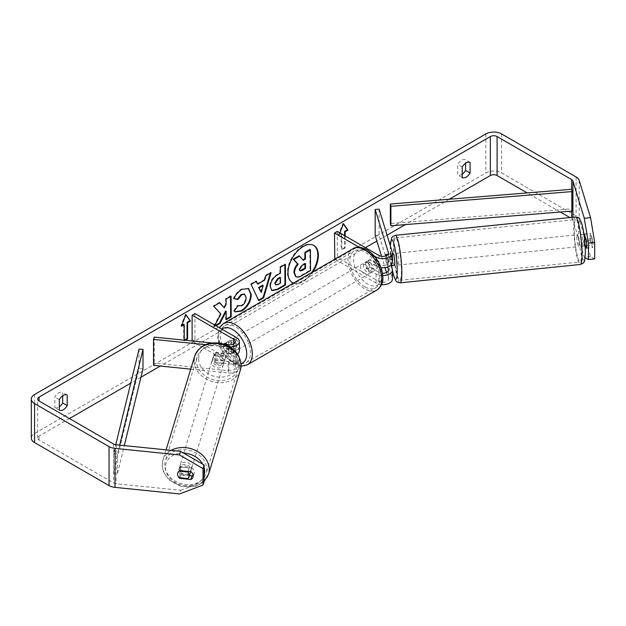 <?xml version="1.0" encoding="UTF-8"?>
<svg xmlns="http://www.w3.org/2000/svg" width="626" height="626" viewBox="0 0 626 626"><rect width="100%" height="100%" fill="white"/><g stroke="black" fill="none" stroke-linecap="round" stroke-linejoin="round"><path stroke-width="0.47" stroke-dasharray="3.13 2.35" d="M391.813 265.541A5.97 0.845 84.2 0 1 390.632 260.447L385.929 260.925A5.97 0.845 84.2 0 1 385.671 256.809A5.97 0.845 84.2 0 1 385.686 255.956A5.97 0.845 84.2 0 0 385.671 256.809A5.97 0.845 84.2 0 0 386.085 262.067L389.998 261.668A5.97 0.845 84.2 0 1 389.583 256.41A5.97 0.845 84.2 0 1 389.998 253.866L392.275 261.316A9.546 5.517 180 0 1 392.424 262.271M386.085 254.266L389.998 253.866M391.203 265.604L389.998 261.668M379.113 209.131L379.113 235.118L392.275 278.21A9.546 5.517 180 0 1 392.424 279.165M381.054 267.685A9.546 5.517 180 0 1 376.116 266.175L367.399 261.136A5.97 3.443 -120 0 0 366.946 261.332A5.97 3.443 -120 0 0 367.399 268.937L376.116 273.969A9.546 5.517 0 0 0 382.83 275.581M381.555 284.627A9.546 5.517 180 0 1 376.116 283.069L334.8 259.211M386.492 272.513L388.355 278.609A5.571 3.216 180 0 1 388.441 279.165A5.571 3.216 180 0 1 385.006 282.138A5.571 3.216 180 0 1 378.933 281.442L337.297 257.403L334.48 259.023M386.492 255.619L388.355 261.715A5.571 3.216 180 0 1 388.441 262.271A5.571 3.216 180 0 1 385.006 265.244A5.571 3.216 180 0 1 378.933 264.548L370.209 259.516A5.97 3.443 -120 0 0 369.755 259.704A5.97 3.443 -120 0 0 370.209 267.31L378.933 272.341A5.571 3.216 0 0 0 382.541 273.28M337.297 231.409L337.297 257.403M374.215 255.971L359.175 247.293M375.193 235.517L379.113 235.118M381.547 256.3L385.006 267.646M387.611 267.059L386.085 262.067M370.209 259.516L367.399 261.136M370.209 267.31L367.399 268.937M225.751 344.394L230.712 347.258A5.97 3.443 60 0 1 230.712 353.753L224.421 350.122A5.97 3.443 60 0 1 223.912 344.144A5.97 3.443 -120 0 0 225.039 351.123L233.756 356.163A5.571 3.216 180 0 1 235.392 358.432A5.571 3.216 180 0 1 228.85 361.601L215.954 360.286A5.97 4.797 17 0 1 213.599 356.155A5.97 4.797 17 0 1 213.771 355.005A5.97 4.797 17 0 1 215.954 352.493L228.85 353.807A5.571 3.216 0 0 0 235.392 350.638A5.571 3.216 0 0 0 233.756 348.361L227.121 344.535M215.954 360.286L215.266 362.548A5.97 4.797 17 0 1 212.91 358.416A5.97 4.797 17 0 1 213.083 357.266A5.97 4.797 17 0 1 215.266 354.754L228.161 356.069A9.546 5.517 0 0 0 237.457 353.94M239.367 350.638A9.546 5.517 0 0 0 236.573 346.741L227.848 341.702A5.97 3.443 -120 0 0 227.395 341.898A5.97 3.443 -120 0 0 227.848 349.504L236.573 354.535A9.546 5.517 180 0 1 239.367 358.432A9.546 5.517 180 0 1 228.161 363.863L215.266 362.548M205.445 344.66L228.161 346.968A9.546 5.517 0 0 0 230.133 347.054M190.734 369.152L228.161 372.963A9.546 5.517 0 0 0 239.367 367.532A9.546 5.517 0 0 0 236.573 363.636L194.929 339.589L192.119 341.217L233.756 365.255A5.571 3.216 0 0 1 235.392 367.532A5.571 3.216 0 0 1 228.85 370.702L154.215 363.103L153.526 365.365M211.713 342.962L224.163 344.23M194.929 313.603L194.929 339.589M154.215 337.109L154.215 363.103M225.039 343.33L227.848 341.702M225.039 351.123L227.848 349.504M215.954 352.493L215.266 354.754M179.192 468.811A5.97 4.797 17 0 1 179.365 467.669A5.97 4.797 17 0 1 185.781 464.648A5.97 4.797 17 0 1 190.946 470.009A5.97 4.797 17 0 1 190.781 471.151A5.97 4.797 17 0 1 184.365 474.179A5.97 4.797 17 0 1 179.192 468.811M179.036 477.646L180.28 473.569A5.97 4.797 17 0 0 189.036 474.461L187.792 478.538M187.988 471.409L189.036 467.966A5.97 4.797 17 0 0 180.28 467.074L179.036 471.143M212.355 360.224A5.97 4.797 17 0 1 212.527 359.081A5.97 4.797 17 0 1 218.944 356.053A5.97 4.797 17 0 1 224.116 361.421A5.97 4.797 17 0 1 223.944 362.564A5.97 4.797 17 0 1 217.527 365.584A5.97 4.797 17 0 1 212.355 360.224M225.36 357.344A5.97 4.797 17 0 1 225.188 358.495A5.97 4.797 17 0 1 223.858 360.443L223.028 363.158A5.97 4.797 17 0 1 214.272 362.266L215.101 359.551A5.97 4.797 17 0 1 213.599 356.155A5.97 4.797 17 0 1 213.771 355.005A5.97 4.797 17 0 1 215.101 353.056L214.272 355.771A5.97 4.797 17 0 1 223.028 356.663L223.858 353.948A5.97 4.797 17 0 1 225.36 357.344M215.101 359.551L223.858 360.443M223.858 353.948L215.101 353.056M180.28 467.074L189.036 467.966M189.036 474.461L180.28 473.569M223.028 363.158L214.272 362.266M214.272 355.771L223.028 356.663M223.419 363.683A5.97 4.797 17 0 1 223.255 364.825A5.97 4.797 17 0 1 216.839 367.853A5.97 4.797 17 0 1 211.666 362.485A5.97 4.797 17 0 1 211.838 361.343A5.97 4.797 17 0 1 218.255 358.315A5.97 4.797 17 0 1 223.419 363.683M191.642 467.747A5.97 4.797 17 0 1 191.47 468.89A5.97 4.797 17 0 1 185.053 471.918A5.97 4.797 17 0 1 179.889 466.55A5.97 4.797 17 0 1 180.053 465.408A5.97 4.797 17 0 1 186.47 462.379A5.97 4.797 17 0 1 191.642 467.747M206.768 469.289A21.323 17.152 17 0 1 206.157 473.381A21.323 17.152 17 0 1 183.238 484.18A21.323 17.152 17 0 1 164.763 465.008A21.323 17.152 17 0 1 165.366 460.916A21.323 17.152 17 0 1 188.285 450.117A21.323 17.152 17 0 1 206.768 469.289M196.541 360.944A21.323 17.152 17 0 1 197.151 356.851A21.323 17.152 17 0 1 220.07 346.053A21.323 17.152 17 0 1 238.545 365.224A21.323 17.152 17 0 1 237.943 369.317A21.323 17.152 17 0 1 215.023 380.115A21.323 17.152 17 0 1 196.541 360.944M293.508 283.054A21.472 12.395 120 0 0 302.632 281.301A21.472 12.395 120 0 0 311.748 272.521M313.642 245.345A21.472 12.395 120 0 0 313.368 245.173A21.472 12.395 120 0 0 302.632 246.237A21.472 12.395 120 0 0 288.602 265.158A21.472 12.395 120 0 0 291.896 282.365A21.472 12.395 120 0 0 292.178 282.522M293.367 283.132A21.472 12.395 120 0 0 303.195 281.622A21.472 12.395 120 0 0 313.016 271.786M449.288 199.24L405.319 224.624M387.064 235.165L376.883 241.041M365.428 247.653L160.35 366.053M140.975 377.243L130.771 383.135M69.447 418.536L39.062 436.079A4.773 2.754 0 0 0 37.67 438.028A4.773 2.754 0 0 0 39.062 439.976L113.549 482.982A4.773 2.754 0 0 0 116.1 483.749L180.601 490.315L179.498 493.937M214.992 325.184L214.108 326.866L215.993 325.763M184.24 340.168L184.24 340.888L185.304 340.278M345.169 235.963L345.169 247.982L341.796 249.93L341.796 234.007M339.91 232.919L338.979 235.306L341.514 233.85M59.321 410.179L54.822 407.581A7.958 4.593 120 0 0 58.758 407.166A7.958 4.593 120 0 0 59.321 406.806M462.215 174.2A7.958 4.593 -60 0 1 461.652 174.56A7.958 4.593 -60 0 1 457.708 174.975L457.708 164.395A7.958 4.593 -60 0 1 465.587 159.849L465.587 163.222M462.215 177.573L457.708 174.975M594.7 258.929L590.553 256.613L579.183 219.374A11.143 6.432 0 0 0 576.084 215.939L501.598 172.933A11.143 6.432 0 0 0 485.846 172.933L34.563 433.482A11.143 6.432 0 0 0 31.3 438.028M62.694 395.828L62.694 392.455A7.958 4.593 120 0 0 54.822 397.001L54.822 407.581M590.553 256.613L584.285 257.247L572.915 220.008A4.773 2.754 0 0 0 571.585 218.537L569.887 217.558M560.309 212.026L527.194 192.91M193.129 475.032A5.97 4.797 -163 0 0 194.146 473.366A5.97 4.797 -163 0 0 194.318 472.215A5.97 4.797 -163 0 0 191.963 468.084L190.86 471.699M204.107 481.457L180.601 490.315M191.963 468.084L180.992 466.965A5.97 4.797 -163 0 0 178.809 469.477A5.97 4.797 -163 0 0 180.992 474.758L189.42 475.619M584.285 257.247L585.083 257.701M584.207 234.241A5.97 0.845 -95.8 0 0 583.941 236.628A5.97 0.845 -95.8 0 0 584.355 241.879L585.553 245.815M590.208 235.986A5.97 0.845 84.2 0 1 590.623 233.443L592.556 239.781A5.97 0.845 84.2 0 1 592.556 247.575L590.623 241.245A5.97 0.845 84.2 0 1 590.208 235.986A5.97 0.845 84.2 0 1 590.475 233.6L592.016 238.662A5.97 0.845 84.2 0 1 592.282 242.771A5.97 0.845 84.2 0 1 592.016 245.157L590.475 240.102A5.97 0.845 84.2 0 1 590.208 235.986M584.355 234.085L590.623 233.443M586.288 240.415L592.556 239.781M586.288 248.217L592.556 247.575M584.355 241.879L590.623 241.245M470.087 162.447L465.587 159.849M462.215 166.993L457.708 164.395M180.992 474.758L180.077 477.748M180.992 466.965L179.889 470.58M67.201 395.053L62.694 392.455M59.321 399.599L54.822 397.001M299.032 255.823L302.89 259.868M309.862 249.477L309.995 270.236L301.466 275.237C298.735 276.794 296.771 277.193 295.574 276.426L296.145 276.755M309.995 270.236L310.559 270.557M302.71 259.978L303.274 260.306M181.751 325.434L180.867 325.95L185.366 314.346L185.93 314.675M185.366 314.346L185.812 314.98M183.676 324.323L183.676 340.567L184.24 340.888M183.676 340.567L184.349 340.176M180.867 325.95L181.423 326.271M344.605 235.634L344.605 247.653L345.169 247.982M344.605 247.653L341.233 249.602L341.796 249.93M341.233 233.357L341.233 249.602M343.361 224.014L342.923 223.38L338.416 234.985L338.979 235.306M338.416 234.985L340.951 233.521M342.923 223.38L343.486 223.709M257.169 283.875L264.141 279.783L264.704 280.112M264.141 279.783L265.385 275.37L265.948 275.69M265.385 275.37L270.534 272.349L271.097 272.67M270.534 272.349L270.299 273.139M258.593 300.159L258.835 300.668M258.272 300.347L251.081 284.4M250.517 284.079L255.838 280.964L256.402 281.285M255.838 280.964L256.073 281.481M260.659 292.162L262.638 285.12M271.668 290.433L269.72 286.254C270.025 281.129 272.592 277.13 277.412 274.258L279.877 272.811L280.44 273.139M279.877 272.811L279.838 266.895L280.401 267.224M279.838 266.895L284.83 263.969L285.393 264.297M284.83 263.969L284.838 264.626M275.307 284.627L277.608 284.157L279.947 282.788L279.908 277.31M279.947 282.788L280.511 283.108M219.562 302.882L219.17 302.452L213.176 305.965L220.868 313.962M220.305 313.642L213.544 326.545L214.108 326.866M213.176 305.965L213.74 306.286M219.17 302.452L219.734 302.773M230.517 296.458L230.517 295.801L225.524 298.727L225.556 304.087L226.119 304.408M225.556 304.087L223.748 307.491M225.524 298.727L226.088 299.056M230.517 295.801L231.08 296.129M225.603 311.036L225.657 319.44L226.221 319.769M225.657 319.44L226.221 319.111M213.544 326.545L215.43 325.434M234.085 298.516L233.443 298.367C234.938 294.572 237.583 291.458 241.386 289.016L248.342 288.422M234.93 311.756L234.218 311.161M233.655 310.832L237.387 305.292L237.95 305.613M244.469 294.212L245.603 297.42C245.447 300.856 244.03 303.516 241.339 305.41L237.387 305.292L237.911 305.668M233.443 298.367L234.007 298.688M304.932 263.851L304.932 263.202L301.63 265.134L298.97 269.164L299.823 270.675M304.932 263.202L305.496 263.53M580.803 236.941A5.97 0.845 84.2 0 1 581.233 234.398A5.97 0.845 84.2 0 1 582.313 237.551A5.97 0.845 84.2 0 1 582.876 243.733A5.97 0.845 84.2 0 1 582.446 246.276A5.97 0.845 84.2 0 1 581.366 243.123A5.97 0.845 84.2 0 1 580.803 236.941M592.016 238.662L585.944 239.281M583.98 234.265L583.416 234.32A5.97 0.845 84.2 0 1 583.588 234.163A5.97 0.845 84.2 0 1 584.058 234.828M584.394 234.218L590.475 233.6M590.475 240.102L583.416 240.814A5.97 0.845 84.2 0 0 584.794 246.034A5.97 0.845 84.2 0 0 584.966 245.877L585.161 245.854M586.703 245.697L592.016 245.157M394.364 265.424A5.97 0.845 84.2 0 1 393.284 262.271A5.97 0.845 84.2 0 1 392.721 256.089A5.97 0.845 84.2 0 1 393.151 253.546L390.804 253.788A5.97 0.845 84.2 0 1 392.181 259.007L387.478 259.485A5.97 0.845 84.2 0 1 387.744 263.593A5.97 0.845 84.2 0 1 387.478 265.98L390.374 265.69M390.804 253.788A5.97 0.845 84.2 0 0 390.632 253.945L386.125 254.406M387.478 259.485L386.32 255.705M385.929 260.925L387.478 265.98M583.416 234.32L584.966 239.382M584.966 245.877L583.416 240.814M392.181 265.502L390.632 260.447M390.632 253.945L392.181 259.007M396.641 255.69A5.97 0.845 84.2 0 1 397.072 253.147A5.97 0.845 84.2 0 1 398.152 256.3A5.97 0.845 84.2 0 1 398.715 262.482A5.97 0.845 84.2 0 1 398.277 265.025A5.97 0.845 84.2 0 1 397.205 261.871A5.97 0.845 84.2 0 1 396.641 255.69M576.89 237.34A5.97 0.845 84.2 0 1 577.321 234.797A5.97 0.845 84.2 0 1 578.393 237.95A5.97 0.845 84.2 0 1 578.956 244.132A5.97 0.845 84.2 0 1 578.526 246.675A5.97 0.845 84.2 0 1 577.446 243.522A5.97 0.845 84.2 0 1 576.89 237.34M581.624 252.865A21.323 3.02 84.2 0 1 580.083 261.958A21.323 3.02 84.2 0 1 576.233 250.697A21.323 3.02 84.2 0 1 574.222 228.607A21.323 3.02 84.2 0 1 575.763 219.523A21.323 3.02 84.2 0 1 579.613 230.783A21.323 3.02 84.2 0 1 581.624 252.865M401.376 271.214A21.323 3.02 84.2 0 1 399.834 280.307A21.323 3.02 84.2 0 1 395.984 269.047A21.323 3.02 84.2 0 1 393.973 246.957A21.323 3.02 84.2 0 1 395.515 237.872A21.323 3.02 84.2 0 1 399.365 249.132A21.323 3.02 84.2 0 1 401.376 271.214M232.629 340.888A5.97 3.443 60 0 1 236.534 346.155A5.97 3.443 60 0 1 235.619 350.936A5.97 3.443 60 0 1 232.629 350.638A5.97 3.443 60 0 1 228.733 345.38A5.97 3.443 60 0 1 229.648 340.599A5.97 3.443 60 0 1 232.629 340.888M230.712 353.753L234.093 351.804A5.97 3.443 60 0 1 233.928 351.906A5.97 3.443 60 0 1 230.947 351.616A5.97 3.443 60 0 1 227.801 348.173L224.421 350.122M224.757 343.431L227.801 341.679A5.97 3.443 60 0 1 227.958 341.569A5.97 3.443 60 0 1 230.947 341.866A5.97 3.443 60 0 1 234.093 345.309L230.712 347.258M367.681 262.92A5.97 3.443 60 0 1 371.578 268.186A5.97 3.443 60 0 1 370.662 272.967A5.97 3.443 60 0 1 367.681 272.67A5.97 3.443 60 0 1 363.776 267.412A5.97 3.443 60 0 1 364.692 262.63A5.97 3.443 60 0 1 367.681 262.92M375.89 269.939L372.509 271.887A5.97 3.443 60 0 1 372.353 271.989A5.97 3.443 60 0 1 369.363 271.692A5.97 3.443 60 0 1 366.218 268.257L369.598 266.308A5.97 3.443 60 0 1 369.598 259.806L375.89 263.436A5.97 3.443 60 0 1 375.89 269.939L369.598 266.308M375.89 263.436L372.509 265.393A5.97 3.443 60 0 0 369.363 261.95A5.97 3.443 60 0 0 366.382 261.652A5.97 3.443 60 0 0 366.218 261.754L369.598 259.806M366.218 261.754L372.509 265.393M372.509 271.887L366.218 268.257M234.093 351.804L227.801 348.173M227.801 341.679L234.093 345.309M235.446 339.269A5.97 3.443 60 0 1 239.343 344.527A5.97 3.443 60 0 1 238.428 349.308A5.97 3.443 60 0 1 235.446 349.011A5.97 3.443 60 0 1 231.55 343.752A5.97 3.443 60 0 1 232.457 338.971A5.97 3.443 60 0 1 235.446 339.269M364.864 264.548A5.97 3.443 60 0 1 368.761 269.806A5.97 3.443 60 0 1 367.845 274.587A5.97 3.443 60 0 1 364.864 274.298A5.97 3.443 60 0 1 360.967 269.031A5.97 3.443 60 0 1 361.883 264.25A5.97 3.443 60 0 1 364.864 264.548M364.864 286.833A21.323 12.317 60 0 1 350.936 268.038A21.323 12.317 60 0 1 354.199 250.948A21.323 12.317 60 0 1 364.864 252.004A21.323 12.317 60 0 1 378.8 270.8A21.323 12.317 60 0 1 375.53 287.89A21.323 12.317 60 0 1 364.864 286.833M235.446 361.554A21.323 12.317 60 0 1 221.51 342.758A21.323 12.317 60 0 1 224.781 325.669A21.323 12.317 60 0 1 235.446 326.725A21.323 12.317 60 0 1 249.375 345.521A21.323 12.317 60 0 1 246.112 362.61A21.323 12.317 60 0 1 235.446 361.554M571.585 211.111L571.585 189.302L571.585 208.794L390.342 223.521M571.585 208.794L572.141 211.064M139.066 349.105L139.066 368.597L113.549 473.233L117.492 473.553L124.308 445.602M113.549 473.233L113.549 453.74L115.755 444.718M143.002 368.917L139.066 368.597M113.549 453.74L117.492 454.061L119.668 445.125M117.492 454.061L117.492 473.553M392.275 269.11L392.275 278.21M392.275 252.223L392.275 261.316M376.116 273.969L376.116 283.069M388.355 270.628L388.355 278.609M378.933 272.341L378.933 281.442M378.933 255.455L378.933 264.548M376.116 258.389L376.116 266.175M388.355 253.733L388.355 261.715M228.161 346.968L228.161 356.069M228.161 363.863L228.161 372.963M236.573 354.535L236.573 363.636M233.756 356.163L233.756 365.255M228.85 361.601L228.85 370.702M233.756 343.815L233.756 348.361M236.573 337.641L236.573 346.741M228.85 344.707L228.85 353.807M171.188 450.368A23.874 19.195 -163 0 0 162.932 460.173A23.874 19.195 -163 0 0 162.251 464.758A23.874 19.195 -163 0 0 182.941 486.214A23.874 19.195 -163 0 0 208.591 474.125M204.107 475.181A19.891 15.994 17 0 1 182.745 485.299A19.891 15.994 17 0 1 165.483 467.419A19.891 15.994 17 0 1 183.59 453.06M240.376 370.06A23.874 19.195 17 0 1 214.718 382.15A23.874 19.195 17 0 1 194.037 360.693M198.645 358.831A19.891 15.994 -163 0 0 218.239 377.063A19.891 15.994 -163 0 0 237.825 362.814A19.891 15.994 -163 0 0 218.239 344.582A19.891 15.994 -163 0 0 198.645 358.831M202.73 464.179A19.891 15.994 17 0 1 204.107 467.52M166.086 449.851L162.932 460.173L162.189 465.157L163.37 471.574L168.543 479.5L181.423 486.668L196.525 486.097L204.107 481.441M39.062 439.976L39.062 436.079M485.846 133.948L485.846 172.933M34.563 394.497L34.563 433.482M116.1 444.765L116.1 483.749M113.549 443.998L113.549 482.982M571.585 217.386L571.585 218.537M572.915 217.253L572.915 220.008M579.183 180.39L579.183 219.374M576.084 176.955L576.084 215.939M501.598 133.948L501.598 172.933M301.466 275.237L302.029 275.557M269.72 286.254L270.275 286.583M277.412 274.258L277.975 274.587M269.72 286.317L270.283 286.638M277.608 284.157L278.171 284.486M241.386 289.016L241.949 289.337M241.339 305.41L241.902 305.738M245.603 297.42L246.159 297.741M245.595 297.358L246.159 297.686M298.97 269.164L299.525 269.493M298.97 269.227L299.533 269.556M301.63 265.134L302.194 265.463M575.505 216.987A23.874 3.388 -95.8 0 0 573.776 227.16A23.874 3.388 -95.8 0 0 576.03 251.887A23.874 3.388 -95.8 0 0 580.341 264.485M578.385 229.03A19.891 2.817 84.2 0 1 581.844 224.092A19.891 2.817 84.2 0 1 585.294 251.652A19.891 2.817 84.2 0 1 581.844 256.582A19.891 2.817 84.2 0 1 578.385 229.03M400.092 282.835A23.874 3.388 84.2 0 1 395.781 270.236A23.874 3.388 84.2 0 1 393.527 245.509A23.874 3.388 84.2 0 1 395.256 235.337M390.342 245.885A19.891 2.817 -95.8 0 0 390.303 248.178A19.891 2.817 -95.8 0 0 391.665 265.557M392.189 268.844A19.891 2.817 -95.8 0 0 392.424 270.088M352.931 248.749A23.874 13.78 -120 0 0 349.269 267.873A23.874 13.78 -120 0 0 364.864 288.915A23.874 13.78 -120 0 0 376.805 290.096M367.681 251.55A19.891 11.487 60 0 1 381.743 275.917A19.891 11.487 60 0 1 367.681 284.04A19.891 11.487 60 0 1 353.612 259.673A19.891 11.487 60 0 1 367.681 251.55M247.38 364.817A23.874 13.78 60 0 1 235.446 363.636A23.874 13.78 60 0 1 219.851 342.594A23.874 13.78 60 0 1 223.505 323.462M221.823 329.127A19.891 11.487 -120 0 0 219.89 345.302A19.891 11.487 -120 0 0 232.629 362.008A19.891 11.487 -120 0 0 241.057 363.636M388.441 270.072L388.441 279.165M388.441 262.271L388.441 253.178M366.946 261.332L369.755 259.704M239.367 367.532L239.367 358.432M235.392 358.432L235.392 367.532M235.392 341.538L235.392 350.638M224.585 343.517L227.395 341.898M212.527 359.081L213.083 357.266M190.781 471.151L190.617 471.675M179.365 467.669L178.809 469.477M225.188 358.495L223.944 362.564M223.255 364.825L191.47 468.89M211.838 361.343L180.053 465.408M197.151 356.851L165.366 460.916M237.943 369.317L206.157 473.381M313.368 245.173L313.931 245.502M37.67 438.028L37.67 399.044M194.146 473.366L193.043 476.981M291.896 282.365L292.459 282.686M271.934 290.613L271.371 290.284M248.632 288.578L248.068 288.25M235.204 311.928L234.64 311.599M299.51 270.557L300.073 270.886M390.272 245.666L391.618 265.557M581.233 234.398L583.588 234.163M582.446 246.276L584.794 246.034M392.079 268.46L392.424 270.377M397.072 253.147L577.321 234.797M398.277 265.025L578.526 246.675M399.834 280.307L580.083 261.958M395.515 237.872L575.763 219.523M241.073 366.265L233.459 363.831L225.501 356.875L219.726 347.101L217.41 336.694L219.366 327.711M233.928 351.906L235.619 350.936M227.958 341.569L229.648 340.599M370.662 272.967L372.353 271.989M364.692 262.63L366.382 261.652M238.428 349.308L367.845 274.587M232.457 338.971L361.883 264.25M224.781 325.669L354.199 250.948M246.112 362.61L375.53 287.89"/><path stroke-width="0.94" d="M386.125 254.406L385.929 254.422A5.97 0.845 84.2 0 0 385.686 255.956A5.97 0.845 84.2 0 1 386.085 254.266L386.492 255.619M382.83 275.581A9.546 5.517 0 0 0 392.424 270.072A9.546 5.517 0 0 0 392.275 269.11L391.203 265.604M359.175 247.293L334.48 233.036L337.297 231.409L378.933 255.455A5.571 3.216 180 0 0 385.006 256.151A5.571 3.216 180 0 0 388.441 253.178A5.571 3.216 180 0 0 388.355 252.622L375.193 209.53L379.113 209.131L392.275 252.223A9.546 5.517 180 0 1 392.424 253.178A9.546 5.517 180 0 1 386.524 258.272A9.546 5.517 180 0 1 376.116 257.075L374.215 255.971M390.342 245.885A19.891 2.817 -95.8 0 1 394.012 244.132A19.891 2.817 -95.8 0 1 397.213 270.8A19.891 2.817 -95.8 0 1 392.424 270.088L392.424 279.165A9.546 5.517 180 0 1 381.555 284.627M382.541 273.28A5.571 3.216 0 0 0 388.441 270.072A5.571 3.216 0 0 0 388.355 269.509L387.611 267.059M334.8 259.211L334.48 233.036M392.424 253.178L392.424 262.271A9.546 5.517 180 0 1 381.054 267.685M375.193 209.53L375.193 235.517L381.547 256.3M385.006 267.646L386.492 272.513M211.713 342.962L154.215 337.109L153.526 339.37L205.445 344.66M153.526 339.37L153.526 365.365L190.734 369.152M224.163 344.23L228.85 344.707A5.571 3.216 0 0 0 235.392 341.538A5.571 3.216 0 0 0 233.756 339.269L192.119 315.23L192.119 340.967M230.133 347.054A9.546 5.517 0 0 0 239.367 341.538A9.546 5.517 0 0 0 236.573 337.641L194.929 313.603L192.119 315.23M227.121 344.535L225.039 343.33A5.97 3.443 -120 0 0 224.585 343.517A5.97 3.443 -120 0 0 223.912 344.144A5.97 3.443 60 0 1 224.421 343.627L225.751 344.394M237.457 353.94A9.546 5.517 0 0 0 239.367 350.638L239.367 341.538M189.295 475.439A5.97 4.797 17 0 1 189.122 476.582A5.97 4.797 17 0 1 187.792 478.538L179.036 477.646A5.97 4.797 17 0 1 177.534 474.242A5.97 4.797 17 0 1 177.706 473.099A5.97 4.797 17 0 1 179.036 471.143L187.792 472.035A5.97 4.797 17 0 1 189.295 475.439M187.792 472.035L187.988 471.409M311.748 272.521A21.472 12.395 120 0 0 313.642 245.345M313.016 271.786A21.472 12.395 120 0 0 313.931 245.502A21.472 12.395 120 0 0 303.195 246.558A21.472 12.395 120 0 0 289.165 265.487A21.472 12.395 120 0 0 292.459 282.686A21.472 12.395 120 0 0 293.367 283.132M527.194 192.91L497.099 175.53A4.773 2.754 0 0 0 490.346 175.53L449.288 199.24M405.319 224.624L387.064 235.165M376.883 241.041L365.428 247.653M160.35 366.053L140.975 377.243M130.771 383.135L69.447 418.536M584.285 218.263L590.553 217.629L594.7 242.45L588.432 243.091L584.285 218.263L572.915 181.024A4.773 2.754 0 0 0 571.585 179.552L497.099 136.546A4.773 2.754 0 0 0 490.346 136.546L39.062 397.095A4.773 2.754 0 0 0 37.67 399.044A4.773 2.754 0 0 0 39.062 400.992L113.549 443.998A4.773 2.754 0 0 0 116.1 444.765L180.601 451.33L204.107 464.977L204.107 481.457L203.004 485.072L203.004 468.6L179.498 454.945L180.601 451.33M215.993 325.763L220.023 323.399L226.166 311.365L226.221 319.769L231.213 316.842L231.08 296.129L226.088 299.056L226.119 304.408L224.311 307.82L219.734 302.773L213.74 306.286L220.868 313.962L214.992 325.184M257.732 284.196L264.704 280.112L265.948 275.69L271.097 272.67L263.616 297.866L258.835 300.668L251.081 284.4L256.402 281.285L257.732 284.196L256.073 281.481M462.215 166.993A7.958 4.593 -60 0 1 470.087 162.447L470.087 173.026A7.958 4.593 -60 0 1 466.151 177.158A7.958 4.593 -60 0 1 462.215 177.573L462.215 166.993M59.321 399.599L59.321 410.179A7.958 4.593 120 0 0 63.257 409.764A7.958 4.593 120 0 0 67.201 405.632L67.201 395.053A7.958 4.593 120 0 0 59.321 399.599M181.751 325.434L183.676 324.323L184.24 324.651L181.423 326.271L185.93 314.675L190.429 321.075L187.612 322.703L187.612 338.94L185.304 340.278M184.24 324.651L184.24 340.168M344.605 235.634L344.605 231.409L345.169 231.737L347.986 230.11L343.486 223.709L339.91 232.919M345.169 231.737L345.169 235.963M270.283 286.638L270.275 286.583C270.589 281.45 273.155 277.451 277.975 274.587L280.44 273.139L280.401 267.224L285.393 264.297L285.526 285.01L277.811 289.533L271.934 290.613L270.283 286.638M237.95 305.613L241.902 305.738C244.594 303.845 246.01 301.176 246.159 297.741L244.766 294.345L241.832 294.666L237.786 299.564L234.007 298.688C235.501 294.901 238.146 291.779 241.949 289.337L248.632 288.578L251.308 294.666C250.909 301.536 247.771 306.975 241.886 311.005L235.204 311.928L234.218 311.161L237.95 305.613L238.514 306.02L237.911 305.668M590.553 217.629L579.183 180.39A11.143 6.432 0 0 0 576.084 176.955L501.598 133.948A11.143 6.432 0 0 0 485.846 133.948L34.563 394.497A11.143 6.432 0 0 0 31.3 399.044A11.143 6.432 0 0 0 34.563 403.59L109.049 446.596A11.143 6.432 0 0 0 114.996 448.38L179.498 454.945M465.587 163.222L465.587 170.429A7.958 4.593 -60 0 1 462.215 174.2M59.321 406.806A7.958 4.593 120 0 0 62.694 403.034L62.694 395.828M569.887 217.558L560.309 212.026M31.3 399.044L31.3 438.028A11.143 6.432 0 0 0 34.563 442.574L109.049 485.58A11.143 6.432 0 0 0 114.996 487.364L179.498 493.937L203.004 485.072M179.889 470.58L190.86 471.699A5.97 4.797 17 0 1 193.207 475.838A5.97 4.797 17 0 1 193.043 476.981A5.97 4.797 17 0 1 190.86 479.5L179.889 478.381A5.97 4.797 17 0 1 177.706 473.099A5.97 4.797 17 0 1 179.889 470.58M189.42 475.619L191.963 475.877A5.97 4.797 -163 0 0 193.129 475.032M204.107 464.977L203.004 468.6M585.083 257.701L588.432 259.571L594.7 258.929L594.7 242.45M588.432 243.091L588.432 259.571M585.553 245.815L586.288 248.217A5.97 0.845 -95.8 0 0 586.288 240.415L584.355 234.085A5.97 0.845 -95.8 0 0 584.207 234.241M470.087 173.026L465.587 170.429M191.963 475.877L190.86 479.5M180.077 477.748L179.889 478.381M67.201 405.632L62.694 403.034M292.178 282.522A21.472 12.395 120 0 0 293.508 283.054M293.946 272.529L293.938 272.466C294.04 269.243 295.261 266.386 297.608 263.922L293.258 259.203L293.821 259.532L299.596 256.144L303.274 260.306L305.465 259.015L305.425 252.732L310.426 249.805L310.559 270.557L302.029 275.557C299.291 277.122 297.327 277.521 296.137 276.747L295.495 276.387L293.946 272.529L294.502 272.795C294.603 269.563 295.824 266.715 298.172 264.242L293.821 259.532M299.596 256.144L299.032 255.823L293.258 259.203M302.89 259.868L304.901 258.695L304.862 252.411L309.862 249.477L310.426 249.805M294.502 272.85L295.988 276.661M304.862 252.411L305.425 252.732M304.901 258.695L305.465 259.015M297.608 263.922L298.172 264.242M185.812 314.98L190.429 321.075M189.866 320.747L187.057 322.374L187.612 322.703M187.057 322.374L187.057 338.619L187.612 338.94M184.349 340.176L187.057 338.619M340.951 233.521L341.796 233.686M344.605 231.409L347.422 229.789L347.986 230.11M347.422 229.789L343.361 224.014M270.299 273.139L263.053 297.546L263.616 297.866M263.053 297.546L258.593 300.159M263.202 285.448L262.638 285.12L258.624 287.475L261.222 292.483L263.202 285.448L259.187 287.803L261.222 292.483M258.624 287.475L259.187 287.803M284.838 264.626L284.963 284.681L285.526 285.01M284.963 284.681L277.248 289.204L271.668 290.433M280.471 277.639L279.908 277.31L277.545 278.695L274.704 283.124L275.87 284.947L278.171 284.486L280.511 283.108L280.471 277.639L278.108 279.024L275.268 283.39L275.87 284.947M219.562 302.882L224.311 307.82M226.221 319.111L230.65 316.513L231.213 316.842M230.65 316.513L230.517 296.458M215.43 325.434L219.46 323.071L225.603 311.036L226.166 311.365M219.46 323.071L220.023 323.399M248.342 288.422L250.744 294.345C250.353 301.208 247.207 306.654 241.323 310.676L234.93 311.756M244.469 294.212L241.268 294.345L237.223 299.244L237.786 299.564M237.223 299.244L234.085 298.516M299.525 269.493L300.073 270.886L302.248 270.424L305.527 268.507L305.496 263.53L302.194 265.463L299.525 269.493M299.823 270.675L304.964 268.186L305.527 268.507M304.964 268.186L304.932 263.851M585.944 239.281L584.966 239.382A5.97 0.845 84.2 0 0 584.058 234.828M583.98 234.265L584.394 234.218M585.161 245.854L586.703 245.697M392.424 253.624L393.151 253.546A5.97 0.845 84.2 0 1 394.231 256.699A5.97 0.845 84.2 0 1 394.795 262.881A5.97 0.845 84.2 0 1 394.364 265.424L392.009 265.659A5.97 0.845 84.2 0 1 391.813 265.541M392.009 265.659A5.97 0.845 84.2 0 0 392.181 265.502L390.374 265.69M386.32 255.705L385.929 254.422M571.585 179.552L571.585 189.302L390.342 204.029L390.342 223.521L390.898 225.798L390.898 206.306L390.342 204.029M571.585 189.302L572.141 191.572L572.141 211.064L390.898 225.798M572.141 191.572L390.898 206.306M115.755 444.718L139.066 349.105L143.002 349.425L143.002 368.917L124.308 445.602M119.668 445.125L143.002 349.425M388.355 269.509L388.355 270.628M376.116 257.075L376.116 258.389M388.355 252.622L388.355 253.733M233.756 339.269L233.756 343.815M194.037 360.693A23.874 19.195 17 0 1 194.709 356.108A23.874 19.195 17 0 1 220.368 344.018A23.874 19.195 17 0 1 241.057 365.474A23.874 19.195 17 0 1 240.376 370.06L208.591 474.125A23.874 19.195 -163 0 0 209.272 469.539A23.874 19.195 -163 0 0 196.008 450.65A23.874 19.195 -163 0 0 171.188 450.368M204.107 467.52A19.891 15.994 17 0 1 204.663 471.401A19.891 15.994 17 0 1 204.107 475.181M240.376 370.06L241.12 365.075C240.134 354.293 233.725 347.125 221.878 343.564C208.505 341.123 199.451 345.302 194.709 356.108L166.086 449.851M183.59 453.06A19.891 15.994 17 0 1 202.73 464.179M490.346 136.546L490.346 175.53M39.062 397.095L39.062 400.992M114.996 448.38L114.996 487.364M497.099 136.546L497.099 175.53M571.585 211.111L571.585 217.386M572.915 181.024L572.915 217.253M34.563 403.59L34.563 442.574M109.049 446.596L109.049 485.58M293.938 272.466L294.502 272.795M277.248 289.204L277.811 289.533M274.704 283.124L275.268 283.445M277.545 278.695L278.108 279.024M274.704 283.062L275.268 283.39M250.744 294.283L251.308 294.611M250.744 294.345L251.308 294.666M241.323 310.676L241.886 311.005M241.268 294.345L241.832 294.666M301.685 270.103L302.248 270.424M582.07 254.312A23.874 3.388 -95.8 0 0 579.817 229.593A23.874 3.388 -95.8 0 0 575.505 216.987C581.061 218.584 578.213 216.784 581.531 222.692C583.87 230.939 585.146 240.72 585.357 252.051C585.052 258.804 584.606 262.067 584.019 261.848C584.277 262.497 583.049 263.374 580.341 264.485A23.874 3.388 -95.8 0 0 582.07 254.312M575.505 216.987L395.256 235.337A23.874 3.388 84.2 0 1 399.568 247.943A23.874 3.388 84.2 0 1 401.822 272.662A23.874 3.388 84.2 0 1 400.092 282.835L580.341 264.485M391.665 265.557A19.891 2.817 -95.8 0 0 392.189 268.844M376.805 290.096A23.874 13.78 -120 0 0 380.459 270.964A23.874 13.78 -120 0 0 364.864 249.93A23.874 13.78 -120 0 0 352.931 248.749C356.202 246.48 360.842 246.808 366.852 249.735C374.238 254.414 379.278 261.386 381.97 270.628C383.159 278.132 384.661 283.922 376.805 290.096L247.38 364.817L241.073 366.265M352.931 248.749L223.505 323.462A23.874 13.78 60 0 1 235.446 324.651A23.874 13.78 60 0 1 251.042 345.685A23.874 13.78 60 0 1 247.38 364.817M241.057 363.636A19.891 11.487 -120 0 0 245.979 348.346A19.891 11.487 -120 0 0 232.629 329.519A19.891 11.487 -120 0 0 221.823 329.127M208.591 474.125L204.107 481.441M190.781 471.151L189.122 476.582M244.766 294.345L244.203 294.024M395.256 235.337L392.674 236.511L391.727 237.7L390.272 245.666M391.618 265.557L392.079 268.46M392.424 270.377L393.496 275.182L395.976 281.019L397.213 282.13L400.092 282.835M223.505 323.462L219.366 327.711"/></g></svg>
